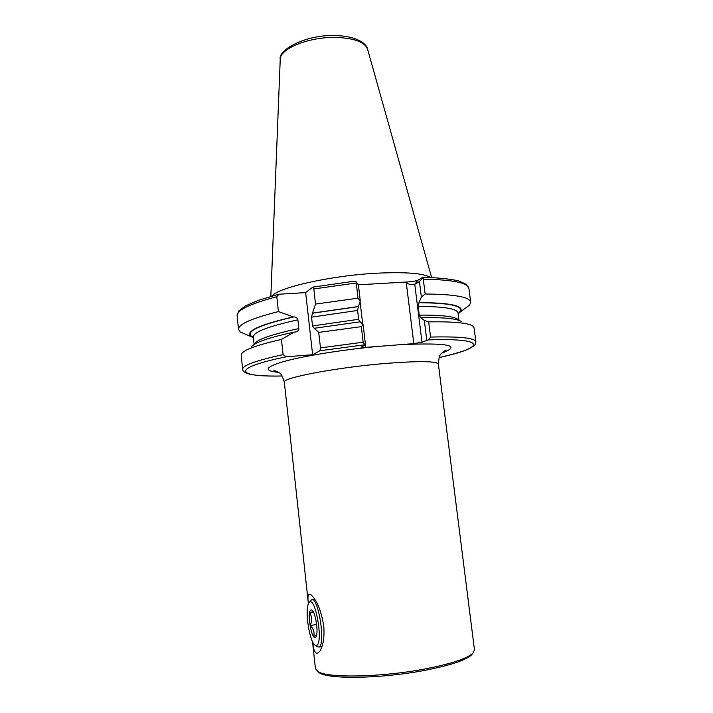 <?xml version="1.0" encoding="UTF-8"?>
<svg xmlns="http://www.w3.org/2000/svg" width="713" height="713" viewBox="0 0 713 713"><rect width="100%" height="100%" fill="white"/><g stroke="black" fill="none" stroke-linecap="round" stroke-linejoin="round"><path stroke-width="1.07" d="M442.203 352.694L446.017 350.591C445.616 350.056 444.047 351.081 441.311 353.666C439.778 354.334 438.807 357.819 438.379 364.129C436.73 361.117 419.529 360.858 386.758 363.345C337.24 367.302 281.234 377.979 284.335 382.221L308.408 603.866C307.356 596.442 308.114 593.341 310.672 594.562C316.519 599.41 320.868 609.731 323.72 625.515C324.567 636.406 323.426 644.739 320.297 650.506C316.42 656.005 313.836 653.037 312.535 641.62M317.864 671.521L319.576 672.876C328.729 679.427 380.68 678.678 423.228 670.657C449.19 665.684 465.268 660.479 471.453 655.033L472.799 653.322M312.499 641.557L315.44 668.589L317.9 671.548C327.151 678.17 380.181 677.377 423.611 669.213C450.117 664.151 466.498 658.865 472.772 653.349L474.484 649.908L438.379 364.129M271.956 296.091C277.99 287.499 331.59 275.423 377.551 273.168C406 271.867 423.638 273.302 430.456 277.473M358.238 284.808L407.435 281.956C412.56 281.582 416.071 280.984 417.952 280.164L422.916 277.286L423.281 279.157L425.153 294.014L421.374 297.009L418.95 302.713L418.157 306.456L419.244 315.128L420.697 317.713L424.306 320.395L428.656 321.857L430.572 337.062L428.335 339.896L421.998 342.204L413.825 343.63L365.475 347.391L361.036 347.195L365.502 344.887L364.717 344.789L363.158 342.195L361.322 326.652L363.113 324.718L360.243 321.795L314.21 328.274L318.72 332.401L361.322 326.652M245.923 334.397L240.326 332.017L238.525 329.442C238.204 324.362 251.502 318.408 278.418 311.572L276.796 296.706L278.97 294.228L305.654 292.615L312.847 287.107L313.809 288.952L315.52 304.077L357.962 298.194L356.206 281.795L354.201 281.234M315.52 304.077L312.499 313.096L358.443 306.519L360.288 300.859L357.962 298.194M312.499 313.096L311.536 317.16L312.526 325.939L314.21 328.274M359.593 321.866L358.639 319.29L357.596 310.449L358.443 306.519M318.72 332.401L320.476 347.882L319.932 350.751L312.624 354.7L286.243 356.785L283.097 354.619L281.448 339.415L294.371 332.053L295.556 331.955C297.562 331.661 298.658 330.529 298.854 328.559L297.882 319.834C297.169 317.784 295.708 316.822 293.498 316.964L278.418 311.572M425.153 294.014C454.582 294.255 469.769 296.973 470.705 302.169L469.546 305.084L464.662 308.702M419.182 302.588C451.16 302.775 464.849 305.895 460.259 311.955L458.147 313.791M421.053 317.561C443.976 317.294 457.568 318.693 461.828 321.759M428.656 321.857C453.842 321.492 468.61 322.936 472.96 326.197L474.074 327.846L475.91 341.857C475.143 337.98 460.028 336.376 430.572 337.062M253.436 337.837L250.958 336.545C244.916 331.447 258.837 324.941 292.704 317.018M251.707 346.447C255.414 342.204 269.639 337.409 294.371 332.053M283.097 354.619C255.949 360.564 242.473 365.448 242.67 369.263L241.208 355.199L241.903 353.336C245.219 349.325 258.4 344.691 281.448 339.415M421.374 297.009L419.44 281.546L414.761 284.255L421.998 342.204M419.44 281.546L422.764 278.008M356.206 281.795L358.425 285.093L360.288 300.859M426.784 340.163L424.306 320.395M363.113 324.718L365.502 344.887M413.825 343.63L406.357 283.328C410.216 284.576 413.023 284.888 414.761 284.255L417.952 280.164M305.654 292.615L312.624 354.7M316.536 635.354L313.667 636.335C314.736 632.369 313.586 628.777 310.2 625.551C312.276 621.032 312.134 616.834 309.772 612.948L313.167 611.522M310.823 609.998L311.893 610.016C315.404 611.487 318.72 632.591 316.046 636.7L315.413 637.431C311.501 640.274 306.813 612.004 310.823 609.998M309.148 602.592L311.421 599.82C318.123 595.542 326.055 644.543 318.943 647.03L316.536 646.308M316.741 645.363L315.208 645.247C309.54 642.609 304.487 609.597 308.702 603.26L309.531 602.244C315.529 596.433 323.417 642.85 316.741 645.363M313.595 612.333L309.772 612.948M316.652 624.499L310.2 625.551M358.862 284.772L396.891 282.562M270.833 296.412L280.227 59.553C279.309 48.796 309.424 36.532 336.563 37.432C354.646 38.235 364.994 42.192 367.596 49.286L431.623 277.517M401.615 344.584C448.744 342.632 462.113 345.511 441.721 353.193M313.809 288.952L356.17 283.008M312.276 313.248L358.238 306.643M311.536 317.16L357.596 310.449M312.526 325.939L358.639 319.29M320.476 347.882L363.158 342.195M319.932 350.751L364.717 344.789M423.281 279.157C452.71 279.719 467.915 282.82 468.913 288.453L466.097 284.202L458.325 280.815C449.751 278.917 437.969 277.74 422.987 277.286M418.95 302.713C453.37 303.016 466.418 306.599 458.111 313.47M418.157 306.456C443.905 306.483 457.202 308.658 458.04 312.971L458.04 312.909M419.244 315.128C443.352 314.968 456.552 316.706 458.842 320.333M428.335 339.896C488.45 337.766 484.84 347.846 439.11 357.552C449.885 355.083 458.735 352.641 465.642 350.243L473.459 346.295L475.099 344.629L475.91 341.857M238.525 329.442L237.09 315.69C236.725 310.173 249.96 303.845 276.796 296.706M253.4 337.516C243.383 332.472 256.751 325.627 293.498 316.964M253.338 336.955L252.776 336.322L253.347 337.017C253.311 332.124 268.159 326.394 297.882 319.834M254.274 344.37C255.958 339.825 270.815 334.557 298.854 328.559M282.098 375.992C236.119 377.115 229.452 368.461 286.243 356.785M278.551 372.364C263.035 370.769 264.933 367.115 284.246 361.393C304.059 355.947 342.356 349.753 377.961 346.42M360.056 301.581L362.748 324.344M365.199 345.039L365.475 347.391M406.357 283.328L407.435 281.956M311.768 595.453L310.672 594.562M319.576 672.876L317.9 671.548M280.236 59.25C277.749 49.607 307.392 34.019 335.582 35.65M312.954 287.089L354.316 281.189M470.705 302.169L468.913 288.453M460.259 311.955L469.546 305.084M459.003 320.387L458.04 312.971M237.09 315.69L238.846 310.904L245.468 305.895L258.899 300.146L278.569 294.335M250.958 336.545L240.326 332.017M254.131 344.459L253.347 337.017M242.67 369.263C242.741 371.108 244.577 372.614 248.177 373.781C254.55 375.528 265.86 376.268 282.107 376.009M284.335 382.221C282.446 376.161 280.672 372.988 279.033 372.712C276.858 371.223 275.102 370.6 273.765 370.822L277.963 371.99M335.698 35.65C357.917 35.882 367.614 45.035 367.516 49.001M471.453 655.033L472.772 653.349M318.8 647.101L321.982 646.557M315.208 645.247L317.258 646.896M312.053 599.722L314.781 599.303"/></g></svg>
